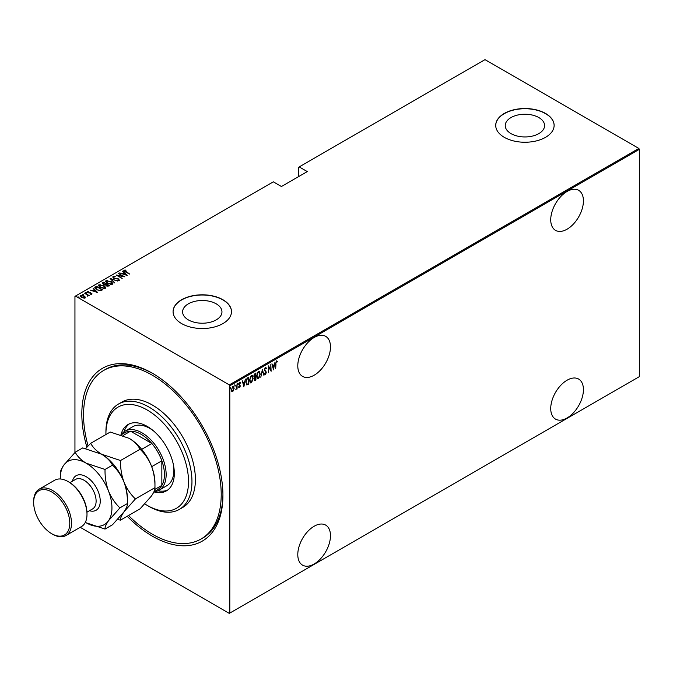 <?xml version="1.0" encoding="UTF-8"?>
<svg xmlns="http://www.w3.org/2000/svg" width="673" height="673" viewBox="0 0 673 673"><rect width="100%" height="100%" fill="white"/><g stroke="black" fill="none" stroke-linecap="round" stroke-linejoin="round"><path stroke-width="1.01" d="M86.893 447.225A99.772 57.6 60 0 1 152.384 373.254L152.384 373.254A99.772 57.6 60 0 1 222.931 495.454A99.772 57.6 60 0 1 152.384 536.188A99.772 57.6 60 0 1 127.197 516.275M128.526 515.501A97.341 56.196 -120 0 0 152.384 534.202A97.341 56.196 -120 0 0 201.05 539.023L202.775 538.03A97.341 56.196 -120 0 0 222.923 494.453M314.131 337.493A23.118 13.351 120 0 0 299.031 357.868A23.118 13.351 120 0 0 302.572 376.392A23.118 13.351 120 0 0 314.131 375.248A23.118 13.351 120 0 0 329.232 354.873A23.118 13.351 120 0 0 325.69 336.349A23.118 13.351 120 0 0 314.131 337.493M567.078 191.452A23.118 13.351 120 0 0 551.978 211.827A23.118 13.351 120 0 0 555.519 230.351A23.118 13.351 120 0 0 567.078 229.207A23.118 13.351 120 0 0 582.179 208.832A23.118 13.351 120 0 0 578.637 190.308A23.118 13.351 120 0 0 567.078 191.452M567.078 380.211A23.118 13.351 120 0 0 551.978 400.586A23.118 13.351 120 0 0 555.519 419.111A23.118 13.351 120 0 0 567.078 417.967A23.118 13.351 120 0 0 582.179 397.592A23.118 13.351 120 0 0 578.637 379.067A23.118 13.351 120 0 0 567.078 380.211M314.131 526.252A23.118 13.351 120 0 0 299.031 546.627A23.118 13.351 120 0 0 302.572 565.152A23.118 13.351 120 0 0 314.131 564.008A23.118 13.351 120 0 0 329.232 543.633A23.118 13.351 120 0 0 325.69 525.108A23.118 13.351 120 0 0 314.131 526.252M188.373 319.894A19.677 11.357 0 0 0 209.808 322.359A19.677 11.357 0 0 0 221.955 311.86A19.677 11.357 0 0 0 216.193 303.826A19.677 11.357 0 0 0 194.749 301.369A19.677 11.357 0 0 0 182.61 311.86A19.677 11.357 0 0 0 188.373 319.894M511.009 133.616A19.677 11.357 0 0 0 532.452 136.081A19.677 11.357 0 0 0 544.592 125.59A19.677 11.357 0 0 0 538.829 117.556A19.677 11.357 0 0 0 517.394 115.091A19.677 11.357 0 0 0 505.246 125.59A19.677 11.357 0 0 0 511.009 133.616M504.27 137.309A29.2 16.859 0 0 0 536.095 140.968A29.2 16.859 0 0 0 554.123 125.388A29.2 16.859 0 0 0 545.567 113.468A29.2 16.859 0 0 0 513.743 109.808A29.2 16.859 0 0 0 495.715 125.388A29.2 16.859 0 0 0 504.27 137.309M554.123 125.489A29.2 16.859 0 0 0 545.567 113.661A29.2 16.859 0 0 0 513.827 109.993A29.2 16.859 0 0 0 495.723 125.489M181.634 323.587A29.2 16.859 0 0 0 213.459 327.238A29.2 16.859 0 0 0 231.487 311.658A29.2 16.859 0 0 0 222.931 299.737A29.2 16.859 0 0 0 191.107 296.086A29.2 16.859 0 0 0 173.079 311.658A29.2 16.859 0 0 0 181.634 323.587M231.487 311.759A29.2 16.859 0 0 0 222.931 299.939A29.2 16.859 0 0 0 191.191 296.263A29.2 16.859 0 0 0 173.079 311.759M74.947 452.534L74.947 296.364L75.46 296.061L229.3 384.88L638.837 148.439L639.35 149.33L639.35 376.636L229.813 613.078L229.813 385.772L229.3 384.88M232.824 386.327L234.212 388.144L232.824 391.593L231.806 391.341L231.436 389.751L232.824 386.327L233.548 386.268M233.506 389.961L232.824 391.593L231.806 391.341M237.073 383.972L237.073 389.053L236.761 388.481L235.76 389.726L236.703 387.631L237.073 383.972M239.689 387L239.622 387.665L238.923 387.345L240.009 386.134L238.923 384.275L239.706 382.357L240.471 382.609L239.235 384.073L240.311 385.932L239.622 387.665L238.923 387.345M239.142 386.782L239.638 387.034M239.916 385.73L239.05 384.99M239.706 382.357L240.471 382.609L239.941 382.92M240.261 383.198L239.26 382.861M238.89 383.871L240.311 385.932M248.463 383.635L246.949 384.964L245.872 382.272L247.698 377.831L248.808 377.191L248.808 384.148L246.671 384.88M255.572 379.53L255.235 380.438L254.133 379.345L254.537 377.637L253.83 376.266L254.958 373.641L255.908 373.094L255.908 380.043L254.537 380.565M262.394 369.342L263.942 375.408L262.361 370.705L260.779 377.233L262.394 369.342M270.815 364.488L271.126 371.26L268.729 367.164L268.418 372.825L268.418 365.868L270.815 369.957L270.815 364.488M275.989 363.832L275.678 368.636L275.678 363.933L276.51 361.022L277.377 361.325L277.192 361.965L276.485 361.746L275.678 363.647M276.51 361.022L277.377 361.325L276.847 361.746M277.192 361.965L276.485 361.746M639.35 149.33L229.813 385.772M273.516 369.881L271.892 363.866L272.725 365.616L274.231 364.741L275.064 362.032L273.415 369.822M265.414 367.424L266.491 368.324L266.188 368.854L265.406 368.139L264.716 369.721L266.256 372.623L265.406 374.743L264.481 374.095L264.775 373.507L265.448 374.003L265.953 372.834L264.405 369.889L265.414 367.424L265.944 367.399M265.406 367.938L264.792 368.198M265.608 373.877L265.406 374.743L264.481 374.095M264.775 373.507L265.448 374.003M260.316 373.995L258.482 378.739L257.515 378.806L256.606 376.173L258.457 371.446L259.391 371.378L259.997 373.809M253.208 378.1L251.382 382.844L250.415 382.912L249.506 380.27L251.349 375.542L252.291 375.484L252.888 377.915M243.946 386.958L242.322 380.935L243.155 382.685L244.661 381.818L245.485 379.109L243.836 386.891M237.577 383.189L238.234 383.787L237.922 384.544L237.922 383.391M234.717 384.838L235.373 385.436L235.062 386.201L235.062 385.04M230.09 387.513L230.738 388.111L230.435 388.868L230.435 387.715M638.837 148.439L484.997 59.619L298.644 167.215L298.644 176.553M84.117 295.977L85.311 297.096L85.017 298.105L81.34 297.584L80.466 295.472L84.117 295.977L85.311 297.096L85.017 298.105M80.045 296.07L80.466 295.472L81.45 295.632M84.79 293.066L89.189 295.607L88.23 295.413L87.801 296.322L87.406 295.01L84.79 293.42M87.768 296.288L87.406 295.01M91.814 294.177L90.493 294.219L91.284 293.857L91.065 293.302L87.835 292.688L87.347 291.502L88.701 291.401L87.894 291.804L88.121 292.494L90.552 292.789L92.024 293.874M91.217 294.286L91.065 293.302M87.111 291.846L88.701 291.804M87.894 291.804L88.121 292.831M95.415 286.934L96.525 286.294L102.548 289.769L100.47 290.711L96.525 289.676L94.725 287.75L96.525 286.294M103.625 282.189L109.649 285.663L106.384 285.832L105.501 284.864L103.255 284.376L102.675 282.744L103.625 282.189L103.903 282.744M102.296 283.266L103.625 282.584M110.111 278.445L117.682 281.028L111.238 279.135L114.511 282.862L110.111 278.563M118.532 273.583L124.858 276.881L117.716 275.526L122.158 278.445L116.135 274.971L123.268 276.317L118.532 273.583M124.665 270.58L129.721 274.079L125.346 271.909L124.076 270.209L125.632 270.109L125.91 270.487L124.539 270.773L124.799 271.581M123.815 270.571L125.632 270.504M75.46 296.061L273.347 181.819L281.44 186.488L307.25 171.581L299.157 166.912M127.256 275.501L119.609 272.96L122.368 273.6L123.874 272.725L122.772 271.135L127.256 275.501M113.586 276.973L113.914 277.966L118.742 278.967L119.298 280.271L117.354 280.22L118.717 279.892L118.465 279.16L113.594 278.134L112.971 276.611L115.369 276.754L113.586 276.973L113.426 277.52M118.238 280.389L118.717 280.296L118.465 279.16M112.685 277.049L114.183 276.872M111.011 281.373L112.871 283.493L112.374 284.275L107.335 283.526L105.501 281.398L106.014 280.633L111.011 281.743M103.911 285.47L105.77 287.598L105.274 288.372L100.235 287.632L98.393 285.495L98.914 284.738L103.911 285.84M97.678 292.578L90.039 290.038L92.798 290.669L94.304 289.802L93.202 288.204L97.678 292.578M85.555 292.932L86.371 292.646L86.565 293.108L85.749 292.999L85.555 292.528L86.565 293.108M82.703 294.581L83.511 294.294L83.704 294.757L82.897 294.648L82.703 294.177L83.704 294.757M78.068 297.256L78.884 296.97L79.069 297.432L78.261 297.323L78.068 296.852L79.069 297.432M229.813 613.078L229.3 613.381L80.205 527.304M153.251 373.767A97.341 56.196 -120 0 0 105.434 369.427L103.709 370.419A97.341 56.196 -120 0 0 88.087 445.98M122.469 273.936L123.874 272.725M122.696 271.581L122.772 271.135M122.772 271.53L126.743 275.4M123.151 273.861L126.053 274.853L124.337 273.179L123.151 274.172M123.268 276.359L123.95 276.754M117.035 275.493L117.716 275.627M113.586 277.369L113.914 278.361M118.742 279.371L119.298 280.675M118.717 280.296L118.465 279.564L118.717 280.296M110.549 278.992L111.238 279.228M114.595 282.811L111.238 279.135M111.297 281.945L112.845 283.686M105.518 281.608L106.014 280.633M106.014 281.028L107.604 280.734M106.216 281.886L106.645 280.978L107.646 283.35L111.743 283.922L112.139 283.434M106.645 281.381L107.646 283.745M110.624 284.57L112.164 283.636M111.743 284.317L110.709 281.55L106.645 280.978M106.174 284.056L106.755 284.393M108.723 285.529L109.304 285.865M105.114 284.898L106.174 284.014L103.936 282.727L103.053 283.728M103.482 283.383L103.558 284.595M107.789 286.311L108.723 285.487L106.788 284.376L106.183 285.201M106.586 284.889L106.679 286.042M108.303 286.126L108.723 285.487M106.679 285.983L108.303 285.731M106.586 284.494L106.679 285.646M105.249 284.864L106.174 284.014M103.558 284.544L105.249 284.469M103.482 282.988L103.558 284.199M104.197 286.042L105.745 287.792M98.418 285.714L98.914 284.738M98.914 285.133L100.504 284.83M99.116 285.983L99.545 285.083L100.538 287.455L104.635 288.027L105.038 287.539M99.545 285.478L100.538 287.851M103.516 288.675L105.064 287.741M104.635 288.423L103.6 285.655L99.545 285.083M101.623 289.634L102.203 289.962M94.758 287.968L95.415 287.329M99.528 290.728L101.623 289.592L96.828 286.824L95.499 288.229M95.541 288.145L96.836 289.895M100.084 290.677L101.623 289.592M96.836 289.853L100.084 290.282M95.541 287.75L96.836 289.499M92.891 291.014L94.304 289.802M93.126 288.65L93.202 288.204M93.202 288.608L97.164 292.469M93.572 290.938L96.483 291.931L94.758 290.248L93.572 291.241M91.284 294.261L91.065 293.697L91.284 294.261M87.894 292.208L88.121 292.89L87.894 292.208M90.552 293.192L91.351 293.117M91.351 293.512L91.814 294.572M86.371 293.041L86.565 293.512M87.187 294.85L88.23 295.455M83.511 294.69L83.704 295.161M80.718 296.482L81.004 295.784L81.643 297.407L84.748 297.516M81.004 296.179L81.643 297.803M84.041 298.341L84.79 297.727M84.478 298.189L83.805 296.154L81.004 295.784M78.884 297.365L79.069 297.836M276.166 360.821L277.032 361.123M276.847 361.771L276.384 361.51L276.847 361.771M271.976 363.815L272.725 365.616M274.13 364.8L273.995 365.506M273.398 368.518L273.263 369.225M274.071 365.548L272.54 366.036L273.482 368.56L274.071 365.548L272.885 366.238L273.482 368.56M268.418 366.12L270.782 370.806M265.069 367.231L266.491 368.324M265.843 368.653L265.061 367.946L265.843 368.653M264.371 369.527L264.842 370.335M264.497 370.133L266.062 371.681M265.717 371.488L266.256 372.623M264.43 373.305L265.103 373.809L264.43 373.305M262.234 369.847L263.942 375.408M259.214 377.225L258.482 378.739M258.138 378.537L257.347 378.689M259.223 371.303L259.963 373.498M259.08 372.026L258.121 371.95L257.389 372.707M256.573 375.795L258.121 377.839M256.615 375.82L258.466 378.033L257.481 377.94M258.121 371.95L256.918 375.997M258.466 378.033L260.005 374.18L258.466 372.152L258.92 371.9M255.572 373.288L255.572 373.961M255.572 376.586L255.572 377.259M254.89 380.237L254.377 380.413M253.788 375.887L254.402 376.779M253.839 375.921L254.301 376.787M254.747 376.981L255.605 376.569L255.605 373.986L254.192 374.558M254.1 378.958L254.831 379.555L254.1 378.958M254.15 378.983L255.605 379.513L255.605 377.284L254.52 377.629M255.05 377.2L254.444 379.16L255.176 379.757M254.798 374.045L254.133 376.089M255.605 373.986L255.143 374.247M252.114 381.33L251.382 382.844M251.037 382.643L250.247 382.786M252.114 375.408L252.863 377.595M251.98 376.123L251.021 376.056L250.289 376.813M249.464 379.892L251.021 381.936M249.515 379.917L251.366 382.138L250.381 382.045M251.021 376.056L249.809 380.094M251.366 382.138L252.897 378.276L251.366 376.249L251.811 376.005M248.463 377.393L248.463 378.066M245.838 381.902L246.789 384.005M245.881 381.928L246.655 383.989M247.134 384.207L248.497 383.61L248.497 378.083L246.419 379.32M246.705 378.899L246.183 382.096M248.497 378.083L247.05 379.092M242.406 380.893L243.155 382.685M244.56 381.877L244.425 382.575M243.828 385.595L243.693 386.302M244.501 382.626L242.97 383.105L243.904 385.637L244.501 382.626L243.315 383.307L243.904 385.637M239.277 387.463L238.579 387.152M238.797 386.588L239.294 386.84M239.361 382.155L240.126 382.407M239.916 383.004L239.369 382.777L239.916 383.004M239.386 384.594L239.849 385.023M237.889 383.593L237.577 384.35M236.728 387.337L236.728 388.456M235.028 385.242L234.717 385.999M232.479 391.392L231.462 391.148M233.371 386.201L233.868 387.808M233.228 386.857L232.126 387.068M231.403 389.364L232.479 390.769M231.445 389.398L232.824 390.971L232.101 390.862M232.479 386.756L231.748 389.566M232.824 390.971L233.91 388.321L233.068 386.723M230.393 387.917L230.09 388.674M144.83 503.926A58.408 33.717 -120 0 0 147.219 505.389A58.408 33.717 -120 0 0 188.516 481.548A58.408 33.717 -120 0 0 147.219 410.017A58.408 33.717 -120 0 0 105.922 433.858A58.408 33.717 -120 0 0 105.922 434.531M148.935 506.382L147.219 505.389L148.943 506.382A60.839 35.122 60 0 1 148.935 506.382A60.839 35.122 60 0 0 179.355 509.394L182.795 507.408A60.839 35.122 -120 0 0 192.125 458.658A60.839 35.122 -120 0 0 152.384 405.045A60.839 35.122 -120 0 0 121.964 402.033L118.524 404.019A60.839 35.122 60 0 1 148.943 407.039A60.839 35.122 60 0 1 188.684 460.643A60.839 35.122 60 0 1 179.355 509.394M153.234 430.661A34.071 19.668 -120 0 0 149.801 428.398A34.071 19.668 -120 0 0 132.766 426.707L125.018 431.174A34.071 19.668 60 0 1 142.053 432.865A34.071 19.668 60 0 1 164.313 462.889A34.071 19.668 60 0 1 159.089 490.188A34.071 19.668 60 0 1 153.974 491.736M129.393 423.839A38.327 22.125 -120 0 0 123.95 431.881M120.972 434.741A38.327 22.125 60 0 1 128.055 424.512A38.327 22.125 60 0 1 147.219 426.404A38.327 22.125 60 0 1 172.254 460.181A38.327 22.125 60 0 1 166.382 490.895A38.327 22.125 60 0 1 153.898 491.887M201.05 539.023A97.341 56.196 -120 0 0 215.974 461.022A97.341 56.196 -120 0 0 152.384 375.24A97.341 56.196 -120 0 0 103.709 370.419M105.922 433.858L105.922 431.873A60.839 35.122 60 0 1 118.524 404.019M157.953 490.76A38.327 22.125 -120 0 0 167.627 490.07M159.089 490.188L166.837 485.713A34.071 19.668 -120 0 0 173.642 466.01M153.966 491.744L157.625 489.633A32.851 18.97 -120 0 0 161.848 485.393A32.851 18.97 -120 0 0 161.848 460.812A32.851 18.97 -120 0 0 151.837 443.482A32.851 18.97 -120 0 0 141.195 434.354A32.851 18.97 -120 0 0 130.554 431.191A32.851 18.97 -120 0 0 124.774 432.731L121.165 434.808M141.7 449.337L151.837 443.482L130.554 431.191L123.092 435.498M121.14 434.8A34.071 19.668 60 0 1 125.018 431.174M154.74 489.49L161.848 485.393L161.848 460.812L151.703 466.667M68.924 482.045L68.066 481.548L68.924 482.045A25.549 14.756 60 0 1 86.994 513.339L86.994 514.332A26.769 15.454 -120 0 0 68.066 481.548L68.066 481.548A26.769 15.454 -120 0 0 54.681 480.219L39.194 489.162A26.769 15.454 60 0 1 52.578 490.482A26.769 15.454 60 0 1 70.068 514.071A26.769 15.454 60 0 1 65.962 535.523A26.769 15.454 60 0 1 52.578 534.202L51.72 533.706A25.549 14.756 -120 0 0 69.782 523.274A25.549 14.756 -120 0 0 51.72 491.98A25.549 14.756 -120 0 0 33.65 502.411A25.549 14.756 -120 0 0 51.72 533.706L52.578 534.202M65.962 535.523L81.45 526.58A26.769 15.454 -120 0 0 86.994 514.332M129.149 438.333A36.502 21.073 60 0 1 151.501 466.137A36.502 21.073 -120 0 1 154.958 483.037L154.958 487.647C155.135 489.507 153.982 492.274 151.501 495.942L140.06 508.847L120.517 520.128C120.341 518.269 121.493 515.51 123.975 511.833L135.416 498.929L154.958 487.647C155.118 480.143 153.966 472.968 151.501 466.137C148.691 459.407 144.872 453.779 140.06 449.236L120.517 460.525L101.623 454.225C96.517 451.095 92.874 447.461 90.712 443.314L110.254 432.032L129.149 438.333C134.255 441.463 137.889 445.097 140.06 449.236M135.416 498.929C130.604 494.394 126.785 488.758 123.975 482.028C121.51 475.197 120.358 468.029 120.517 460.525M90.712 443.314L85.664 448.529M117.573 519.522L120.517 520.128M85.345 522.307A36.502 21.073 -120 0 0 86.136 522.778A36.502 21.073 -120 0 0 108.488 520.776A36.502 21.073 -120 0 0 108.488 490.97A36.502 21.073 -120 0 0 86.136 463.167C81.021 460.029 77.387 456.395 75.225 452.256L82.72 447.924L101.623 454.225C106.729 457.362 110.364 460.997 112.526 465.136C117.346 469.67 121.157 475.306 123.975 482.028C126.44 488.867 127.592 496.035 127.433 503.539L127.433 498.929A36.502 21.073 -120 0 0 123.975 482.028A36.502 21.073 -120 0 0 101.623 454.225A36.502 21.073 -120 0 0 101.354 454.073M119.929 507.871L127.433 503.539C127.609 505.398 126.457 508.165 123.975 511.833L112.526 524.738L105.03 529.071C104.853 527.211 106.006 524.452 108.488 520.776L119.929 507.871C115.117 503.337 111.297 497.7 108.488 490.97C106.023 484.139 104.87 476.972 105.03 469.468L86.136 463.167A36.502 21.073 -120 0 0 63.784 465.161A36.502 21.073 -120 0 0 60.318 478.066A36.502 21.073 -120 0 0 60.334 478.991M86.136 522.778L105.03 529.071M75.225 452.256L63.784 465.161C61.319 468.795 60.166 471.563 60.318 473.455L60.318 478.066M105.03 469.468L112.526 465.136M33.65 502.411L33.65 501.41A26.769 15.454 60 0 1 39.194 489.162M72.415 481.22A19.954 11.517 60 0 1 86.136 476.677A19.954 11.517 60 0 1 100.142 499.13A19.954 11.517 60 0 1 89.45 510.723M86.968 512.161L92.588 508.914A17.035 9.834 -120 0 0 95.196 495.261A17.035 9.834 -120 0 0 84.066 480.253A17.035 9.834 -120 0 0 75.553 479.412L69.933 482.65"/></g></svg>
